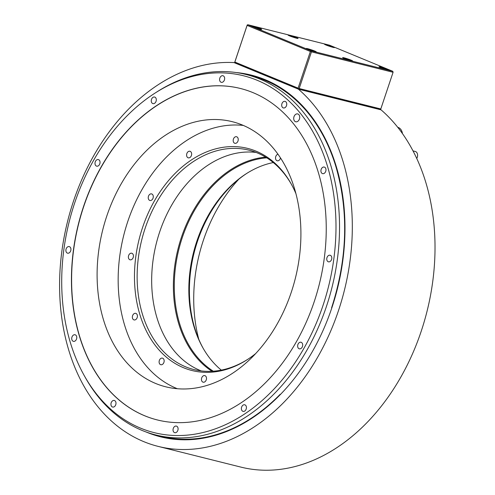 <?xml version="1.0" encoding="UTF-8"?>
<svg xmlns="http://www.w3.org/2000/svg" width="495" height="495" viewBox="0 0 495 495"><rect width="100%" height="100%" fill="white"/><g stroke="black" fill="none" stroke-linecap="round" stroke-linejoin="round"><path stroke-width="0.74" d="M247.11 25.288L234.71 62.389L234.847 62.054L298.101 88.159L298.516 88.723L298.38 89.063L235.125 62.952L234.71 62.389L247.116 25.381L310.371 51.486L298.101 88.159L234.847 62.054L247.24 24.954L247.908 24.75L311.163 50.855L392.795 71.299L329.54 45.194L247.908 24.75L311.163 50.855L310.371 51.486L298.101 88.159L298.38 89.063L235.125 62.952L234.834 61.962L247.11 25.288L247.908 24.75L329.54 45.194L392.795 71.299L393.079 72.289L380.81 108.962L299.184 88.525L298.516 88.723L299.184 88.525L311.454 51.845L311.039 51.282L310.371 51.486L247.116 25.381L247.24 24.954L247.11 25.288M387.56 69.857A5.253 0.384 18.5 0 0 388.996 70.061A5.253 0.384 18.5 0 0 385.964 68.669A5.253 0.384 18.5 0 0 380.469 66.93A5.253 0.384 18.5 0 0 379.034 66.726A5.253 0.384 18.5 0 0 382.066 68.118A5.253 0.384 18.5 0 0 387.56 69.857A5.253 0.384 18.5 0 0 388.996 70.061A5.253 0.384 18.5 0 0 385.964 68.669A5.253 0.384 18.5 0 0 380.469 66.93A5.253 0.384 18.5 0 0 379.034 66.726A5.253 0.384 18.5 0 0 382.066 68.118A5.253 0.384 18.5 0 0 387.56 69.857M296.629 38.233A5.253 0.384 18.5 0 0 298.064 38.437A5.253 0.384 18.5 0 0 295.032 37.051A5.253 0.384 18.5 0 0 289.544 35.312A5.253 0.384 18.5 0 0 288.109 35.108A5.253 0.384 18.5 0 0 291.14 36.494A5.253 0.384 18.5 0 0 296.629 38.233A5.253 0.384 18.5 0 0 298.064 38.437A5.253 0.384 18.5 0 0 295.032 37.051A5.253 0.384 18.5 0 0 289.544 35.312A5.253 0.384 18.5 0 0 288.109 35.108A5.253 0.384 18.5 0 0 291.14 36.494A5.253 0.384 18.5 0 0 296.629 38.233M351.159 60.743A5.253 0.384 18.5 0 0 352.595 60.947A5.253 0.384 18.5 0 0 349.563 59.555A5.253 0.384 18.5 0 0 344.075 57.816A5.253 0.384 18.5 0 0 342.639 57.612A5.253 0.384 18.5 0 0 345.671 59.004A5.253 0.384 18.5 0 0 351.159 60.743A5.253 0.384 18.5 0 0 352.595 60.947A5.253 0.384 18.5 0 0 349.563 59.555A5.253 0.384 18.5 0 0 344.075 57.816A5.253 0.384 18.5 0 0 342.639 57.612A5.253 0.384 18.5 0 0 345.671 59.004A5.253 0.384 18.5 0 0 351.159 60.743M260.234 29.118A5.253 0.384 18.5 0 0 261.669 29.323A5.253 0.384 18.5 0 0 258.637 27.93A5.253 0.384 18.5 0 0 253.143 26.192A5.253 0.384 18.5 0 0 251.708 25.988A5.253 0.384 18.5 0 0 254.739 27.38A5.253 0.384 18.5 0 0 260.234 29.118A5.253 0.384 18.5 0 0 261.669 29.323A5.253 0.384 18.5 0 0 258.637 27.93A5.253 0.384 18.5 0 0 253.143 26.192A5.253 0.384 18.5 0 0 251.708 25.988A5.253 0.384 18.5 0 0 254.739 27.38A5.253 0.384 18.5 0 0 260.234 29.118M314.764 51.629A5.253 0.384 18.5 0 0 316.2 51.827A5.253 0.384 18.5 0 0 313.168 50.441A5.253 0.384 18.5 0 0 307.673 48.702A5.253 0.384 18.5 0 0 306.238 48.498A5.253 0.384 18.5 0 0 309.27 49.89A5.253 0.384 18.5 0 0 314.764 51.629A5.253 0.384 18.5 0 0 316.2 51.827A5.253 0.384 18.5 0 0 313.168 50.441A5.253 0.384 18.5 0 0 307.673 48.702A5.253 0.384 18.5 0 0 306.238 48.498A5.253 0.384 18.5 0 0 309.27 49.89A5.253 0.384 18.5 0 0 314.764 51.629M333.03 47.353A5.253 0.384 18.5 0 0 334.465 47.551A5.253 0.384 18.5 0 0 331.433 46.165A5.253 0.384 18.5 0 0 325.939 44.426A5.253 0.384 18.5 0 0 324.503 44.222A5.253 0.384 18.5 0 0 327.535 45.614A5.253 0.384 18.5 0 0 333.03 47.353A5.253 0.384 18.5 0 0 334.465 47.551A5.253 0.384 18.5 0 0 331.433 46.165A5.253 0.384 18.5 0 0 325.939 44.426A5.253 0.384 18.5 0 0 324.503 44.222A5.253 0.384 18.5 0 0 327.535 45.614A5.253 0.384 18.5 0 0 333.03 47.353M311.454 51.845L393.079 72.289L380.68 109.302L380.012 109.506L298.38 89.063L380.012 109.506L380.81 108.962L299.184 88.525L311.454 51.845L311.163 50.855L392.795 71.299L393.079 72.289L311.454 51.845M298.392 89.15L234.042 62.593A196.311 142.634 -75.9 0 0 64.616 234.624A196.311 142.634 -75.9 0 0 158.258 446.416A196.311 142.634 -75.9 0 0 333.834 323.414A196.311 142.634 -75.9 0 0 298.392 89.15L381.094 109.865A196.311 142.634 104.1 0 1 416.536 344.13A196.311 142.634 104.1 0 1 240.966 467.125L158.258 446.416A196.311 142.634 -75.9 0 0 333.834 323.414A196.311 142.634 -75.9 0 0 298.392 89.15L234.042 62.593A196.311 142.634 -75.9 0 0 64.616 234.624A196.311 142.634 -75.9 0 0 158.258 446.416L240.966 467.125A196.311 142.634 104.1 0 0 416.536 344.13A196.311 142.634 104.1 0 0 381.094 109.865L298.392 89.15M259.801 79.008A185.811 135.005 104.1 0 1 329.367 297.087A185.811 135.005 104.1 0 1 155.857 434.987A185.811 135.005 104.1 0 1 142.195 430.477A185.811 135.005 104.1 0 1 85.295 377.468A185.811 135.005 104.1 0 0 142.195 430.477A185.811 135.005 104.1 0 0 155.857 434.987L161.036 436.281A185.811 135.005 104.1 0 0 277.398 397.101A185.811 135.005 104.1 0 1 161.036 436.281L155.857 434.987A185.811 135.005 104.1 0 0 329.367 297.087A185.811 135.005 104.1 0 0 259.801 79.008A185.811 135.005 104.1 0 0 246.139 74.504A185.811 135.005 104.1 0 1 259.801 79.008M280.133 394.354A185.811 135.005 104.1 0 1 277.398 397.101A185.811 135.005 104.1 0 0 280.133 394.354M264.974 80.308A185.811 135.005 104.1 0 1 335.474 165.194A185.811 135.005 104.1 0 1 331.594 307.803C347.614 257.994 348.913 210.455 335.474 165.194A185.811 135.005 104.1 0 1 331.594 307.803C347.614 257.994 348.913 210.455 335.474 165.194A185.811 135.005 104.1 0 0 264.974 80.308A185.811 135.005 104.1 0 0 251.312 75.797A185.811 135.005 104.1 0 1 264.974 80.308M156.791 91.971A185.811 135.005 104.1 0 1 246.139 74.504L251.312 75.797L246.139 74.504A185.811 135.005 104.1 0 0 156.791 91.971L155.083 93.066A183.942 133.65 -75.9 0 0 84.299 375.699A183.942 133.65 -75.9 0 0 140.636 428.175A183.942 133.65 -75.9 0 0 323.006 305.452A183.942 133.65 -75.9 0 0 257.053 80.233A183.942 133.65 -75.9 0 0 155.083 93.066A183.942 133.65 -75.9 0 0 84.299 375.699A183.942 133.65 -75.9 0 0 140.636 428.175A183.942 133.65 -75.9 0 0 323.006 305.452A183.942 133.65 -75.9 0 0 257.053 80.233A183.942 133.65 -75.9 0 0 155.083 93.066L156.791 91.971M198.773 339.261A136.663 99.297 104.1 0 1 203.352 240.366A136.663 99.297 104.1 0 1 238.868 179.153A136.663 99.297 104.1 0 0 203.352 240.366A136.663 99.297 104.1 0 0 198.773 339.261M291.258 292.322A136.663 99.297 104.1 0 1 165.806 386.818A136.663 99.297 104.1 0 1 106.753 216.173A136.663 99.297 104.1 0 1 232.204 121.671A136.663 99.297 104.1 0 1 291.258 292.322A136.663 99.297 104.1 0 1 165.806 386.818A136.663 99.297 104.1 0 1 106.753 216.173A136.663 99.297 104.1 0 1 232.204 121.671A136.663 99.297 104.1 0 1 291.258 292.322M240.434 88.481A170.862 124.146 -75.9 0 0 83.674 206.644A170.862 124.146 -75.9 0 0 157.416 419.97A170.862 124.146 -75.9 0 1 83.674 206.644A170.862 124.146 -75.9 0 1 240.434 88.481M314.177 301.808A170.862 124.146 -75.9 0 0 240.353 88.463A170.862 124.146 -75.9 0 0 83.513 206.607A170.862 124.146 -75.9 0 0 157.336 419.946A170.862 124.146 -75.9 0 0 314.177 301.808A170.862 124.146 -75.9 0 0 240.353 88.463A170.862 124.146 -75.9 0 0 83.513 206.607A170.862 124.146 -75.9 0 0 157.336 419.946A170.862 124.146 -75.9 0 0 314.177 301.808M219.829 78.08A3.391 2.463 -75.9 0 0 221.296 82.312A3.391 2.463 -75.9 0 0 224.414 79.967A3.391 2.463 -75.9 0 0 222.948 75.729A3.391 2.463 -75.9 0 0 219.829 78.08A3.391 2.463 -75.9 0 0 221.296 82.312A3.391 2.463 -75.9 0 0 224.414 79.967A3.391 2.463 -75.9 0 0 222.948 75.729A3.391 2.463 -75.9 0 0 219.829 78.08M151.495 99.39A3.391 2.463 -75.9 0 0 152.961 103.622A3.391 2.463 -75.9 0 0 156.074 101.277A3.391 2.463 -75.9 0 0 154.607 97.039A3.391 2.463 -75.9 0 0 151.495 99.39A3.391 2.463 -75.9 0 0 152.961 103.622A3.391 2.463 -75.9 0 0 156.074 101.277A3.391 2.463 -75.9 0 0 154.607 97.039A3.391 2.463 -75.9 0 0 151.495 99.39M95.232 161.927A3.391 2.463 -75.9 0 0 96.698 166.165A3.391 2.463 -75.9 0 0 99.811 163.814A3.391 2.463 -75.9 0 0 98.344 159.582A3.391 2.463 -75.9 0 0 95.232 161.927A3.391 2.463 -75.9 0 0 96.698 166.165A3.391 2.463 -75.9 0 0 99.811 163.814A3.391 2.463 -75.9 0 0 98.344 159.582A3.391 2.463 -75.9 0 0 95.232 161.927M66.12 248.942A3.391 2.463 -75.9 0 0 67.586 253.174A3.391 2.463 -75.9 0 0 70.698 250.829A3.391 2.463 -75.9 0 0 69.232 246.59A3.391 2.463 -75.9 0 0 66.12 248.942A3.391 2.463 -75.9 0 0 67.586 253.174A3.391 2.463 -75.9 0 0 70.698 250.829A3.391 2.463 -75.9 0 0 69.232 246.59A3.391 2.463 -75.9 0 0 66.12 248.942M71.954 337.107A3.391 2.463 -75.9 0 0 73.421 341.346A3.391 2.463 -75.9 0 0 76.533 339.001A3.391 2.463 -75.9 0 0 75.067 334.762A3.391 2.463 -75.9 0 0 71.954 337.107A3.391 2.463 -75.9 0 0 73.421 341.346A3.391 2.463 -75.9 0 0 76.533 339.001A3.391 2.463 -75.9 0 0 75.067 334.762A3.391 2.463 -75.9 0 0 71.954 337.107M111.177 402.812A3.391 2.463 -75.9 0 0 112.643 407.051A3.391 2.463 -75.9 0 0 115.756 404.7A3.391 2.463 -75.9 0 0 114.289 400.467A3.391 2.463 -75.9 0 0 111.177 402.812A3.391 2.463 -75.9 0 0 112.643 407.051A3.391 2.463 -75.9 0 0 115.756 404.7A3.391 2.463 -75.9 0 0 114.289 400.467A3.391 2.463 -75.9 0 0 111.177 402.812M173.275 428.441A3.391 2.463 -75.9 0 0 174.741 432.68A3.391 2.463 -75.9 0 0 177.86 430.334A3.391 2.463 -75.9 0 0 176.393 426.096A3.391 2.463 -75.9 0 0 173.275 428.441A3.391 2.463 -75.9 0 0 174.741 432.68A3.391 2.463 -75.9 0 0 177.86 430.334A3.391 2.463 -75.9 0 0 176.393 426.096A3.391 2.463 -75.9 0 0 173.275 428.441M241.616 407.131A3.391 2.463 -75.9 0 0 243.082 411.37A3.391 2.463 -75.9 0 0 246.194 409.025A3.391 2.463 -75.9 0 0 244.728 404.786A3.391 2.463 -75.9 0 0 241.616 407.131A3.391 2.463 -75.9 0 0 243.082 411.37A3.391 2.463 -75.9 0 0 246.194 409.025A3.391 2.463 -75.9 0 0 244.728 404.786A3.391 2.463 -75.9 0 0 241.616 407.131M297.879 344.594A3.391 2.463 -75.9 0 0 299.345 348.827A3.391 2.463 -75.9 0 0 302.457 346.481A3.391 2.463 -75.9 0 0 300.991 342.249A3.391 2.463 -75.9 0 0 297.879 344.594A3.391 2.463 -75.9 0 0 299.345 348.827A3.391 2.463 -75.9 0 0 302.457 346.481A3.391 2.463 -75.9 0 0 300.991 342.249A3.391 2.463 -75.9 0 0 297.879 344.594M326.991 257.579A3.391 2.463 -75.9 0 0 328.457 261.818A3.391 2.463 -75.9 0 0 331.57 259.473A3.391 2.463 -75.9 0 0 330.103 255.234A3.391 2.463 -75.9 0 0 326.991 257.579A3.391 2.463 -75.9 0 0 328.457 261.818A3.391 2.463 -75.9 0 0 331.57 259.473A3.391 2.463 -75.9 0 0 330.103 255.234A3.391 2.463 -75.9 0 0 326.991 257.579M321.156 169.408A3.391 2.463 -75.9 0 0 322.622 173.646A3.391 2.463 -75.9 0 0 325.735 171.301A3.391 2.463 -75.9 0 0 324.268 167.062A3.391 2.463 -75.9 0 0 321.156 169.408A3.391 2.463 -75.9 0 0 322.622 173.646A3.391 2.463 -75.9 0 0 325.735 171.301A3.391 2.463 -75.9 0 0 324.268 167.062A3.391 2.463 -75.9 0 0 321.156 169.408M281.933 103.709A3.391 2.463 -75.9 0 0 283.394 107.947A3.391 2.463 -75.9 0 0 286.512 105.596A3.391 2.463 -75.9 0 0 285.046 101.364A3.391 2.463 -75.9 0 0 281.933 103.709A3.391 2.463 -75.9 0 0 283.394 107.947A3.391 2.463 -75.9 0 0 286.512 105.596A3.391 2.463 -75.9 0 0 285.046 101.364A3.391 2.463 -75.9 0 0 281.933 103.709M293.987 116.727A4.04 2.933 -75.9 0 0 295.732 121.77A4.04 2.933 -75.9 0 0 299.444 118.979A4.04 2.933 -75.9 0 0 297.699 113.937A4.04 2.933 -75.9 0 0 293.987 116.727A4.04 2.933 -75.9 0 0 295.732 121.77A4.04 2.933 -75.9 0 0 299.444 118.979A4.04 2.933 -75.9 0 0 297.699 113.937A4.04 2.933 -75.9 0 0 293.987 116.727M247.723 359.351A113.101 82.176 104.1 0 1 193.984 369.579A113.101 82.176 104.1 0 1 185.668 366.838A113.101 82.176 104.1 0 1 145.115 228.362A113.101 82.176 104.1 0 1 248.936 150.158A113.101 82.176 104.1 0 1 257.252 152.899A113.101 82.176 104.1 0 1 291.512 184.505A113.101 82.176 104.1 0 0 257.252 152.899A113.101 82.176 104.1 0 0 248.936 150.158A113.101 82.176 104.1 0 0 145.115 228.362A113.101 82.176 104.1 0 0 185.668 366.838A113.101 82.176 104.1 0 0 193.984 369.579A113.101 82.176 104.1 0 0 247.723 359.351M201.366 370.947A113.101 82.176 104.1 0 1 159.656 232A113.101 82.176 -75.9 0 1 256.088 152.435A113.101 82.176 -75.9 0 0 159.656 232A113.101 82.176 104.1 0 0 201.366 370.947M256.076 151.173A114.5 83.191 104.1 0 1 291.14 183.837A114.5 83.191 104.1 0 1 295.831 193.421A114.5 83.191 104.1 0 0 291.14 183.837A114.5 83.191 104.1 0 0 256.076 151.173A114.5 83.191 104.1 0 0 142.554 227.564A114.5 83.191 104.1 0 0 183.608 367.754A114.5 83.191 104.1 0 1 142.554 227.564A114.5 83.191 104.1 0 1 256.076 151.173M255.736 353.529A114.5 83.191 104.1 0 1 247.085 359.772A114.5 83.191 104.1 0 1 183.608 367.754A114.5 83.191 104.1 0 0 247.085 359.772A114.5 83.191 104.1 0 0 255.736 353.529M177.377 388.736A136.385 99.093 104.1 0 1 176.684 388.451A136.385 99.093 104.1 0 1 123.843 234.896A136.385 99.093 104.1 0 1 243.317 125.433A136.385 99.093 104.1 0 0 123.843 234.896A136.385 99.093 104.1 0 0 176.684 388.451A136.385 99.093 104.1 0 0 177.377 388.736M201.682 377.963A3.391 2.463 -75.9 0 0 203.148 382.196A3.391 2.463 -75.9 0 0 206.26 379.851A3.391 2.463 -75.9 0 0 204.794 375.612A3.391 2.463 -75.9 0 0 201.682 377.963A3.391 2.463 -75.9 0 0 203.148 382.196A3.391 2.463 -75.9 0 0 206.26 379.851A3.391 2.463 -75.9 0 0 204.794 375.612A3.391 2.463 -75.9 0 0 201.682 377.963M160.182 359.005A3.391 2.463 -75.9 0 0 159.124 362.389A3.391 2.463 -75.9 0 0 160.807 364.722A3.391 2.463 -75.9 0 0 163.078 363.856A3.391 2.463 -75.9 0 0 164.136 360.471A3.391 2.463 -75.9 0 0 162.453 358.139A3.391 2.463 -75.9 0 0 160.182 359.005A3.391 2.463 -75.9 0 0 159.124 362.389A3.391 2.463 -75.9 0 0 160.807 364.722A3.391 2.463 -75.9 0 0 163.078 363.856A3.391 2.463 -75.9 0 0 164.136 360.471A3.391 2.463 -75.9 0 0 162.453 358.139A3.391 2.463 -75.9 0 0 160.182 359.005M134.671 313.385A3.391 2.463 -75.9 0 0 132.375 316.732A3.391 2.463 -75.9 0 0 134.065 319.925A3.391 2.463 -75.9 0 0 135.104 319.888A3.391 2.463 -75.9 0 0 137.4 316.54A3.391 2.463 -75.9 0 0 135.71 313.341A3.391 2.463 -75.9 0 0 134.671 313.385A3.391 2.463 -75.9 0 0 132.375 316.732A3.391 2.463 -75.9 0 0 134.065 319.925A3.391 2.463 -75.9 0 0 135.104 319.888A3.391 2.463 -75.9 0 0 137.4 316.54A3.391 2.463 -75.9 0 0 135.71 313.341A3.391 2.463 -75.9 0 0 134.671 313.385M131.986 253.31A3.391 2.463 -75.9 0 0 131.732 253.223A3.391 2.463 -75.9 0 0 128.564 255.742A3.391 2.463 -75.9 0 0 129.832 259.726A3.391 2.463 -75.9 0 0 130.086 259.807A3.391 2.463 -75.9 0 0 133.254 257.289A3.391 2.463 -75.9 0 0 131.986 253.31A3.391 2.463 -75.9 0 0 131.732 253.223A3.391 2.463 -75.9 0 0 128.564 255.742A3.391 2.463 -75.9 0 0 129.832 259.726A3.391 2.463 -75.9 0 0 130.086 259.807A3.391 2.463 -75.9 0 0 133.254 257.289A3.391 2.463 -75.9 0 0 131.986 253.31M152.837 194.888A3.391 2.463 -75.9 0 0 151.581 193.898A3.391 2.463 -75.9 0 0 148.741 195.599A3.391 2.463 -75.9 0 0 148.686 199.497A3.391 2.463 -75.9 0 0 149.935 200.481A3.391 2.463 -75.9 0 0 152.776 198.78A3.391 2.463 -75.9 0 0 152.837 194.888A3.391 2.463 -75.9 0 0 151.581 193.898A3.391 2.463 -75.9 0 0 148.741 195.599A3.391 2.463 -75.9 0 0 148.686 199.497A3.391 2.463 -75.9 0 0 149.935 200.481A3.391 2.463 -75.9 0 0 152.776 198.78A3.391 2.463 -75.9 0 0 152.837 194.888M191.639 153.766A3.391 2.463 -75.9 0 0 189.944 151.26A3.391 2.463 -75.9 0 0 186.603 155.337A3.391 2.463 -75.9 0 0 188.298 157.843A3.391 2.463 -75.9 0 0 191.639 153.766A3.391 2.463 -75.9 0 0 189.944 151.26A3.391 2.463 -75.9 0 0 186.603 155.337A3.391 2.463 -75.9 0 0 188.298 157.843A3.391 2.463 -75.9 0 0 191.639 153.766M238.002 140.964A3.391 2.463 -75.9 0 0 236.536 136.731A3.391 2.463 -75.9 0 0 233.423 139.076A3.391 2.463 -75.9 0 0 234.89 143.315A3.391 2.463 -75.9 0 0 238.002 140.964A3.391 2.463 -75.9 0 0 236.536 136.731A3.391 2.463 -75.9 0 0 233.423 139.076A3.391 2.463 -75.9 0 0 234.89 143.315A3.391 2.463 -75.9 0 0 238.002 140.964M279.502 159.922A3.391 2.463 -75.9 0 0 280.479 157.961A3.391 2.463 -75.9 0 1 279.502 159.922A3.391 2.463 -75.9 0 1 277.231 160.788A3.391 2.463 -75.9 0 0 279.502 159.922M277.93 154.217A3.391 2.463 -75.9 0 0 276.606 155.071A3.391 2.463 -75.9 0 0 275.548 158.456A3.391 2.463 -75.9 0 0 277.231 160.788A3.391 2.463 -75.9 0 1 275.548 158.456A3.391 2.463 -75.9 0 1 276.606 155.071A3.391 2.463 -75.9 0 1 277.93 154.217M212.008 371.293A113.745 82.646 104.1 0 1 181.399 237.377A113.745 82.646 -75.9 0 1 265.642 157.144A113.745 82.646 -75.9 0 0 181.399 237.377A113.745 82.646 104.1 0 0 212.008 371.293M266.756 157.831A113.101 82.176 -75.9 0 0 182.265 237.662A113.101 82.176 104.1 0 0 213.314 371.213A113.101 82.176 104.1 0 1 182.265 237.662A113.101 82.176 -75.9 0 1 266.756 157.831M221.315 370.124A113.101 82.176 104.1 0 1 202.721 347.515A113.101 82.176 104.1 0 1 196.806 241.306A113.101 82.176 104.1 0 1 246.244 173.733A113.101 82.176 104.1 0 1 273.296 162.558A113.101 82.176 104.1 0 0 246.244 173.733A113.101 82.176 104.1 0 0 196.806 241.306A113.101 82.176 104.1 0 0 202.721 347.515A113.101 82.176 104.1 0 0 221.315 370.124M203.092 348.177A114.5 83.191 104.1 0 1 246.881 173.33A114.5 83.191 104.1 0 0 203.092 348.177M415.243 151.458A4.684 3.403 104.1 0 1 417.266 157.311A4.684 3.403 104.1 0 1 416.734 158.487A4.684 3.403 104.1 0 0 417.266 157.311A4.684 3.403 104.1 0 0 415.243 151.458L412.991 150.895L415.243 151.458M397.732 127.308A9.615 6.986 104.1 0 1 402.454 133.613A9.615 6.986 104.1 0 0 397.732 127.308M331.811 307.933A186.46 135.482 104.1 0 1 146.248 432.048A186.46 135.482 104.1 0 0 331.811 307.933A186.46 135.482 104.1 0 0 236.276 72.561A186.46 135.482 104.1 0 1 331.811 307.933M84.299 375.699L85.295 377.468L84.299 375.699"/></g></svg>
